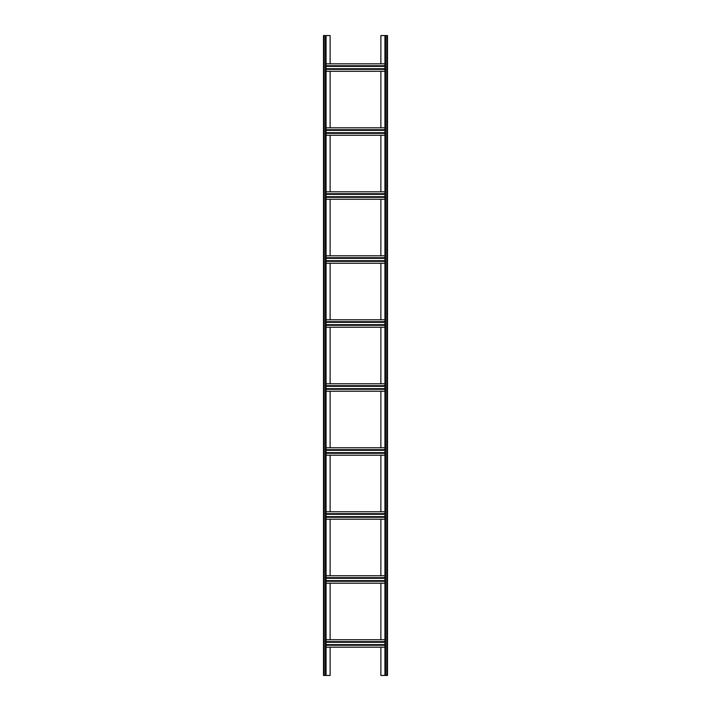 <?xml version="1.0" encoding="UTF-8"?>
<svg xmlns="http://www.w3.org/2000/svg" width="711" height="711" viewBox="0 0 711 711"><rect width="100%" height="100%" fill="white"/><g stroke="black" fill="none" stroke-linecap="round" stroke-linejoin="round"><path stroke-width="1.07" d="M380.883 63.812L380.883 35.55L387.495 35.55L387.495 675.45L384.935 675.45L384.935 35.55M380.883 71.278L380.883 127.802M380.883 135.268L380.883 191.792M380.883 199.258L380.883 255.782M380.883 263.248L380.883 319.772M380.883 327.238L380.883 383.762M380.883 391.228L380.883 447.752M380.883 455.218L380.883 511.742M380.883 519.208L380.883 575.732M380.883 583.198L380.883 639.722M380.883 647.188L380.883 675.45L384.935 675.45M326.065 71.278L384.935 71.278M330.117 71.278L330.117 127.802M330.117 135.268L330.117 191.792M330.117 199.258L330.117 255.782M330.117 263.248L330.117 319.772M330.117 327.238L330.117 383.762M330.117 391.228L330.117 447.752M330.117 455.218L330.117 511.742M330.117 519.208L330.117 575.732M330.117 583.198L330.117 639.722M330.117 647.188L330.117 675.45L323.505 675.45L323.505 35.55L324.145 35.55L324.145 675.45M330.117 63.812L330.117 35.55L324.145 35.55M326.065 35.55L326.065 675.45M326.065 647.188L384.935 647.188M326.065 645.268L384.935 645.268M326.065 641.642L384.935 641.642M326.065 639.722L384.935 639.722M326.065 583.198L384.935 583.198M326.065 581.278L384.935 581.278M326.065 577.652L384.935 577.652M326.065 575.732L384.935 575.732M326.065 519.208L384.935 519.208M326.065 517.288L384.935 517.288M326.065 513.662L384.935 513.662M326.065 511.742L384.935 511.742M326.065 455.218L384.935 455.218M326.065 453.298L384.935 453.298M326.065 449.672L384.935 449.672M326.065 447.752L384.935 447.752M326.065 391.228L384.935 391.228M326.065 389.308L384.935 389.308M326.065 385.682L384.935 385.682M326.065 383.762L384.935 383.762M326.065 327.238L384.935 327.238M326.065 325.318L384.935 325.318M326.065 321.692L384.935 321.692M326.065 319.772L384.935 319.772M326.065 263.248L384.935 263.248M326.065 261.328L384.935 261.328M326.065 257.702L384.935 257.702M326.065 255.782L384.935 255.782M326.065 199.258L384.935 199.258M326.065 197.338L384.935 197.338M326.065 193.712L384.935 193.712M326.065 191.792L384.935 191.792M326.065 135.268L384.935 135.268M326.065 133.348L384.935 133.348M326.065 129.722L384.935 129.722M326.065 127.802L384.935 127.802M326.065 63.812L384.935 63.812M326.065 65.732L384.935 65.732M326.065 69.358L384.935 69.358M385.575 35.55L385.575 675.45M386.855 35.55L386.855 675.45M325.425 35.55L325.425 675.45M326.065 644.628L384.935 644.628M326.065 642.282L384.935 642.282M326.065 580.638L384.935 580.638M326.065 578.292L384.935 578.292M326.065 516.648L384.935 516.648M326.065 514.302L384.935 514.302M326.065 452.658L384.935 452.658M326.065 450.312L384.935 450.312M326.065 388.668L384.935 388.668M326.065 386.322L384.935 386.322M326.065 324.678L384.935 324.678M326.065 322.332L384.935 322.332M326.065 260.688L384.935 260.688M326.065 258.342L384.935 258.342M326.065 196.698L384.935 196.698M326.065 194.352L384.935 194.352M326.065 132.708L384.935 132.708M326.065 130.362L384.935 130.362M326.065 66.372L384.935 66.372M326.065 68.718L384.935 68.718"/></g></svg>
